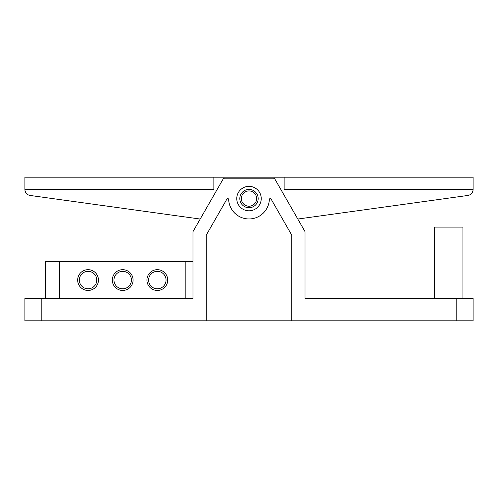 <?xml version="1.0" encoding="UTF-8"?>
<svg xmlns="http://www.w3.org/2000/svg" width="498" height="498" viewBox="0 0 498 498"><rect width="100%" height="100%" fill="white"/><g stroke="black" fill="none" stroke-linecap="round" stroke-linejoin="round"><path stroke-width="0.75" d="M167.714 280.069A10.39 10.39 0 0 1 152.127 289.064A10.39 10.39 0 0 1 152.127 271.068A10.39 10.39 0 0 1 167.714 280.069M166.046 280.069A8.727 8.727 0 0 0 152.961 272.512A8.727 8.727 0 0 0 152.961 287.626A8.727 8.727 0 0 0 166.046 280.069M133.078 280.069A10.39 10.39 0 0 1 117.497 289.064A10.39 10.39 0 0 1 117.497 271.068A10.39 10.39 0 0 1 133.078 280.069M131.416 280.069A8.727 8.727 0 0 0 118.325 272.512A8.727 8.727 0 0 0 118.325 287.626A8.727 8.727 0 0 0 131.416 280.069M98.448 280.069A10.39 10.39 0 0 1 82.861 289.064A10.39 10.39 0 0 1 82.861 271.068A10.39 10.39 0 0 1 98.448 280.069M96.78 280.069A8.727 8.727 0 0 0 83.695 272.512A8.727 8.727 0 0 0 83.695 287.626A8.727 8.727 0 0 0 96.78 280.069M206.216 320.812L206.216 235.174L226.932 199.032A0.915 0.915 0 0 1 228.644 199.449A20.374 20.374 0 0 0 249 218.952A20.374 20.374 0 0 0 269.356 199.449A0.915 0.915 0 0 1 271.068 199.032L291.784 235.174L291.784 320.812L41.197 320.812L41.197 298.402L192.975 298.402L192.975 232.186L192.975 261.73L45.274 261.73L45.274 298.402M192.975 298.402L185.847 298.402L185.847 261.73M59.536 298.402L59.536 261.73M462.916 298.402L462.916 227.1L434.393 227.1L434.393 298.402M456.803 320.812L473.1 320.812L473.1 298.402L456.803 298.402L456.803 320.812L291.784 320.812M192.975 232.186A2.036 2.036 0 0 1 193.243 231.172L223.023 179.23A2.036 2.036 0 0 1 224.791 178.203L273.209 178.203A2.036 2.036 0 0 1 274.977 179.23L304.757 231.172A2.036 2.036 0 0 1 305.025 232.186L305.025 298.402L456.803 298.402M236.774 198.578A12.226 12.226 0 0 1 255.113 187.989A12.226 12.226 0 0 1 255.113 209.166A12.226 12.226 0 0 1 236.774 198.578M41.197 298.402L24.9 298.402L24.9 320.812L41.197 320.812M239.831 198.578A9.169 9.169 0 0 0 253.582 206.514A9.169 9.169 0 0 0 253.582 190.641A9.169 9.169 0 0 0 239.831 198.578M305.025 232.186L305.025 298.402M193.243 231.172L200.202 219.039L30.173 195.465A6.113 6.113 0 0 1 24.906 189.626L213.854 189.626L213.854 177.188L473.1 177.188L473.1 189.408A6.113 6.113 0 0 1 467.827 195.465L297.798 219.039L304.757 231.172M200.202 219.039L30.173 195.465M24.906 189.626A6.113 6.113 0 0 1 24.9 189.408L24.9 177.188L213.854 177.188M467.827 195.465L297.798 219.039M256.638 198.578A7.638 7.638 0 0 0 245.178 191.96A7.638 7.638 0 0 0 245.178 205.195A7.638 7.638 0 0 0 256.638 198.578M284.14 177.188L284.14 189.626L473.094 189.626"/></g></svg>
